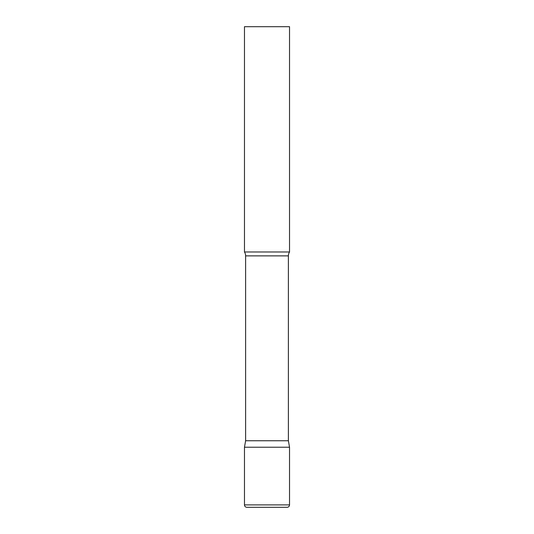 <?xml version="1.0" encoding="UTF-8"?>
<svg xmlns="http://www.w3.org/2000/svg" width="534" height="534" viewBox="0 0 534 534"><rect width="100%" height="100%" fill="white"/><g stroke="black" fill="none" stroke-linecap="round" stroke-linejoin="round"><path stroke-width="0.8" d="M244.472 504.897L244.472 447.225L245.613 440.75L288.387 440.75L289.528 447.225L244.472 447.225L289.528 447.225L289.528 504.897L244.472 504.897C244.612 506.359 245.413 507.16 246.875 507.3L287.125 507.3L246.875 507.3M288.387 440.75L288.387 255.873A7.209 7.209 0 0 1 289.528 251.981L289.528 26.7L244.472 26.7L244.472 251.981A7.209 7.209 0 0 1 245.613 255.873L288.387 255.873M245.613 440.75L245.613 255.873M244.472 251.981L289.528 251.981M289.528 504.897C289.388 506.359 288.587 507.16 287.125 507.3"/></g></svg>
